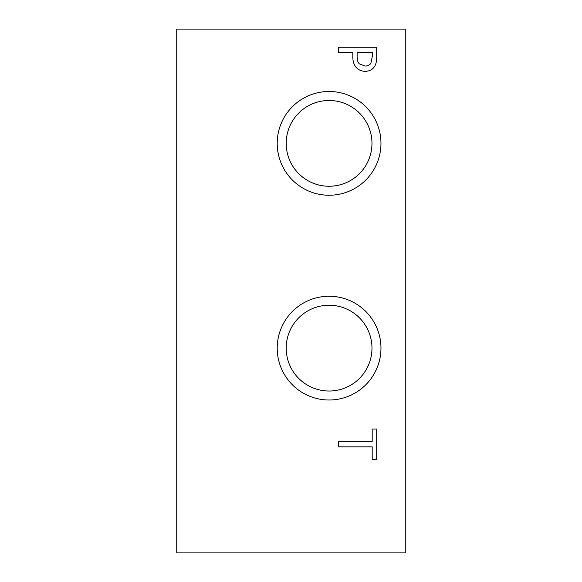 <?xml version="1.0" encoding="UTF-8"?>
<svg xmlns="http://www.w3.org/2000/svg" width="582" height="582" viewBox="0 0 582 582"><rect width="100%" height="100%" fill="white"/><g stroke="black" fill="none" stroke-linecap="round" stroke-linejoin="round"><path stroke-width="0.87" d="M176.732 29.1L405.268 29.1L405.268 552.9L176.732 552.9L176.732 29.1M370.865 63.293L372.32 56.505L372.32 52.307L357.13 52.307L357.13 55.763C357.028 59.699 357.792 62.405 359.414 63.882L365.067 66.042C367.7 66.05 369.635 65.133 370.865 63.293M374.321 66.777C372.444 69.709 369.403 71.222 365.22 71.317C361.778 71.259 358.963 70.146 356.759 67.985C354.147 65.584 352.83 61.787 352.808 56.592L352.808 52.307L338.615 52.307L338.615 47.244L376.7 47.244L376.7 56.81C376.75 61.183 375.957 64.507 374.321 66.777M329.092 195.246A51.878 51.878 0 0 1 277.214 143.368A51.878 51.878 0 0 1 329.092 91.49A51.878 51.878 0 0 1 380.963 143.368A51.878 51.878 0 0 1 329.092 195.246M329.092 400.009A51.878 51.878 0 0 1 277.214 348.131A51.878 51.878 0 0 1 329.092 296.26A51.878 51.878 0 0 1 380.963 348.131A51.878 51.878 0 0 1 329.092 400.009M338.615 446.845L338.615 441.782L372.196 441.782L372.196 429.007L376.7 429.007L376.7 459.62L372.196 459.62L372.196 446.845L338.615 446.845M329.092 305.244A42.886 42.886 0 0 0 291.946 369.577A42.886 42.886 0 0 0 366.231 369.577A42.886 42.886 0 0 0 329.092 305.244M329.092 100.482A42.886 42.886 0 0 0 291.946 164.808A42.886 42.886 0 0 0 366.231 164.808A42.886 42.886 0 0 0 329.092 100.482"/></g></svg>
